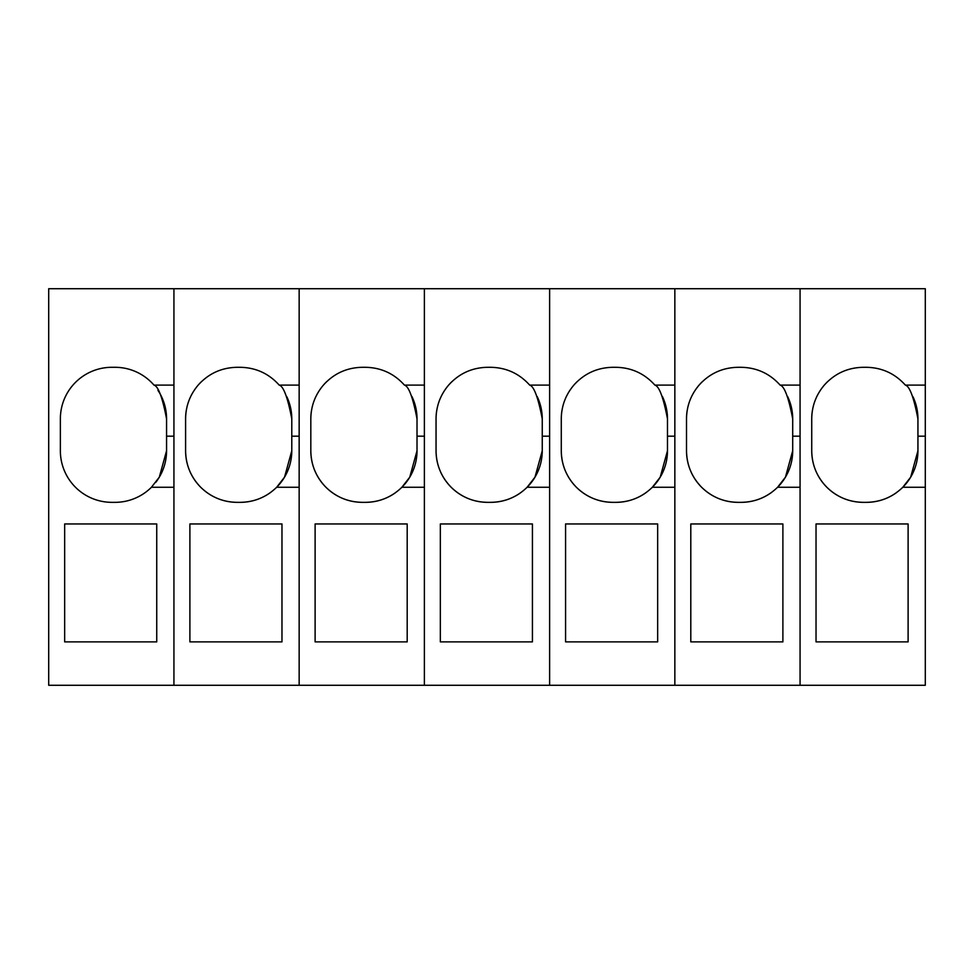 <?xml version="1.0" encoding="UTF-8"?>
<svg xmlns="http://www.w3.org/2000/svg" width="974" height="974" viewBox="0 0 974 974"><rect width="100%" height="100%" fill="white"/><g stroke="black" fill="none" stroke-linecap="round" stroke-linejoin="round"><path stroke-width="1.46" d="M151.445 487.256L173.932 487.256L173.932 685.282L48.7 685.282L48.7 288.718L173.932 288.718L173.932 385.107L153.977 385.107A51.561 51.561 0 0 0 114.993 367.295L111.925 367.295A51.561 51.561 0 0 0 60.364 418.857L60.364 450.779A51.561 51.561 0 0 0 111.925 502.341L114.993 502.341A51.561 51.561 0 0 0 151.445 487.256L159.298 477.175L166.566 450.779L166.566 418.857A51.561 51.561 0 0 0 157.91 390.27M155.73 482.398A51.561 51.561 0 0 0 166.566 450.779M153.977 385.107C158.287 386.215 162.475 397.465 166.566 418.857M64.661 641.878L156.741 641.878L156.741 523.963L64.661 523.963L64.661 641.878M291.786 450.779A51.561 51.561 0 0 1 276.677 487.256L299.152 487.256L299.152 685.282L173.932 685.282L173.932 288.718L299.152 288.718L299.152 385.107L279.209 385.107C268.8 373.529 255.797 367.588 240.225 367.295L237.157 367.295C221.585 367.588 208.582 373.529 198.172 385.107C189.93 394.847 185.73 406.097 185.596 418.857L185.596 450.779C185.803 464.939 190.843 477.102 200.705 487.256C210.859 497.105 223.009 502.134 237.157 502.341L240.225 502.341C254.372 502.134 266.523 497.105 276.677 487.256L284.53 477.175L291.786 450.779L291.786 418.857A51.561 51.561 0 0 0 286.697 396.503M417.018 450.779A51.561 51.561 0 0 1 401.897 487.256L424.384 487.256L424.384 685.282L299.152 685.282L299.152 288.718L424.384 288.718L424.384 385.107L404.441 385.107C394.02 373.529 381.029 367.588 365.457 367.295L362.389 367.295C346.805 367.588 333.814 373.529 323.405 385.107C315.162 394.847 310.962 406.097 310.816 418.857L310.816 450.779C311.035 464.939 316.063 477.102 325.937 487.256C336.091 497.105 348.242 502.134 362.389 502.341L365.457 502.341C379.604 502.134 391.755 497.105 401.897 487.256L409.762 477.175L417.018 450.779L417.018 418.857A51.561 51.561 0 0 0 411.917 396.503M189.893 641.878L281.973 641.878L281.973 523.963L189.893 523.963L189.893 641.878M279.209 385.107C283.507 386.215 287.707 397.465 291.786 418.857M48.7 685.282L424.384 685.282L424.384 288.718L549.616 288.718L549.616 385.107L529.673 385.107C519.252 373.529 506.261 367.588 490.689 367.295L487.609 367.295C472.037 367.588 459.046 373.529 448.624 385.107C440.382 394.847 436.194 406.097 436.048 418.857L436.048 450.779C436.255 464.939 441.295 477.102 451.169 487.256C461.323 497.105 473.474 502.134 487.609 502.341L490.689 502.341C504.824 502.134 516.975 497.105 527.129 487.256L534.982 477.175L542.25 450.779L542.25 418.857A51.561 51.561 0 0 0 537.149 396.503M201.655 381.455A51.561 51.561 0 0 0 198.172 385.107M186.217 410.845A51.561 51.561 0 0 0 185.596 418.857M185.596 450.779A51.561 51.561 0 0 0 237.157 502.341M240.225 502.341A51.561 51.561 0 0 0 270.358 492.625M315.113 641.878L407.193 641.878L407.193 523.963L315.113 523.963L315.113 641.878M404.441 385.107C408.739 386.215 412.927 397.465 417.018 418.857M326.887 381.455A51.561 51.561 0 0 0 323.405 385.107M311.449 410.845A51.561 51.561 0 0 0 310.816 418.857M310.816 450.779A51.561 51.561 0 0 0 362.389 502.341M365.457 502.341A51.561 51.561 0 0 0 395.59 492.625M542.25 450.779A51.561 51.561 0 0 1 527.129 487.256L549.616 487.256L549.616 685.282L424.384 685.282L549.616 685.282L549.616 288.718L674.848 288.718L674.848 385.107L654.893 385.107C644.484 373.529 631.481 367.588 615.909 367.295L612.841 367.295C597.269 367.588 584.278 373.529 573.856 385.107C565.614 394.847 561.426 406.097 561.28 418.857L561.28 450.779C561.487 464.939 566.527 477.102 576.389 487.256C586.543 497.105 598.693 502.134 612.841 502.341L615.909 502.341C630.056 502.134 642.207 497.105 652.361 487.256L660.214 477.175L667.482 450.779L667.482 418.857A51.561 51.561 0 0 0 662.381 396.503M440.345 641.878L532.425 641.878L532.425 523.963L440.345 523.963L440.345 641.878M529.673 385.107C533.971 386.215 538.159 397.465 542.25 418.857M452.119 381.455A51.561 51.561 0 0 0 448.624 385.107M436.681 410.845A51.561 51.561 0 0 0 436.048 418.857M436.048 450.779A51.561 51.561 0 0 0 487.609 502.341M490.689 502.341A51.561 51.561 0 0 0 520.822 492.625M667.482 450.779A51.561 51.561 0 0 1 652.361 487.256L674.848 487.256L674.848 685.282L549.616 685.282L674.848 685.282L674.848 288.718L800.068 288.718L800.068 385.107L780.125 385.107C769.704 373.529 756.713 367.588 741.141 367.295L738.073 367.295C722.501 367.588 709.498 373.529 699.089 385.107C690.846 394.847 686.646 406.097 686.512 418.857L686.512 450.779C686.719 464.939 691.759 477.102 701.621 487.256C711.775 497.105 723.926 502.134 738.073 502.341L741.141 502.341C755.288 502.134 767.439 497.105 777.593 487.256L785.446 477.175L792.702 450.779L792.702 418.857A51.561 51.561 0 0 0 787.601 396.503M565.577 641.878L657.657 641.878L657.657 523.963L565.577 523.963L565.577 641.878M654.893 385.107C659.191 386.215 663.391 397.465 667.482 418.857M577.351 381.455A51.561 51.561 0 0 0 573.856 385.107M561.901 410.845A51.561 51.561 0 0 0 561.28 418.857M561.28 450.779A51.561 51.561 0 0 0 612.841 502.341M615.909 502.341A51.561 51.561 0 0 0 646.042 492.625M917.934 436.182L925.3 436.182L925.3 685.282L800.068 685.282L800.068 288.718L925.3 288.718L925.3 385.107L905.357 385.107C894.936 373.529 881.945 367.588 866.373 367.295L863.305 367.295C847.721 367.588 834.73 373.529 824.308 385.107C816.066 394.847 811.878 406.097 811.732 418.857L811.732 450.779C811.939 464.939 816.979 477.102 826.853 487.256C837.007 497.105 849.158 502.134 863.305 502.341L866.373 502.341C880.52 502.134 892.659 497.105 902.813 487.256L910.666 477.175L917.934 450.779L917.934 418.857A51.561 51.561 0 0 0 912.833 396.503M925.3 436.182L925.3 385.107M925.3 685.282L674.848 685.282L800.068 685.282L800.068 487.256L777.593 487.256A51.561 51.561 0 0 0 792.702 450.779M925.3 487.256L902.813 487.256A51.561 51.561 0 0 0 917.934 450.779M816.029 641.878L908.109 641.878L908.109 523.963L816.029 523.963L816.029 641.878M905.357 385.107C909.655 386.215 913.843 397.465 917.934 418.857M827.803 381.455A51.561 51.561 0 0 0 824.308 385.107M812.365 410.845A51.561 51.561 0 0 0 811.732 418.857M811.732 450.779A51.561 51.561 0 0 0 863.305 502.341M866.373 502.341A51.561 51.561 0 0 0 896.506 492.625M690.797 641.878L782.889 641.878L782.889 523.963L690.797 523.963L690.797 641.878M780.125 385.107C784.423 386.215 788.623 397.465 792.702 418.857M702.571 381.455A51.561 51.561 0 0 0 699.089 385.107M687.133 410.845A51.561 51.561 0 0 0 686.512 418.857M686.512 450.779A51.561 51.561 0 0 0 738.073 502.341M741.141 502.341A51.561 51.561 0 0 0 771.274 492.625M166.566 436.182L173.932 436.182M291.786 436.182L299.152 436.182M417.018 436.182L424.384 436.182M542.25 436.182L549.616 436.182M667.482 436.182L674.848 436.182M792.702 436.182L800.068 436.182"/></g></svg>
